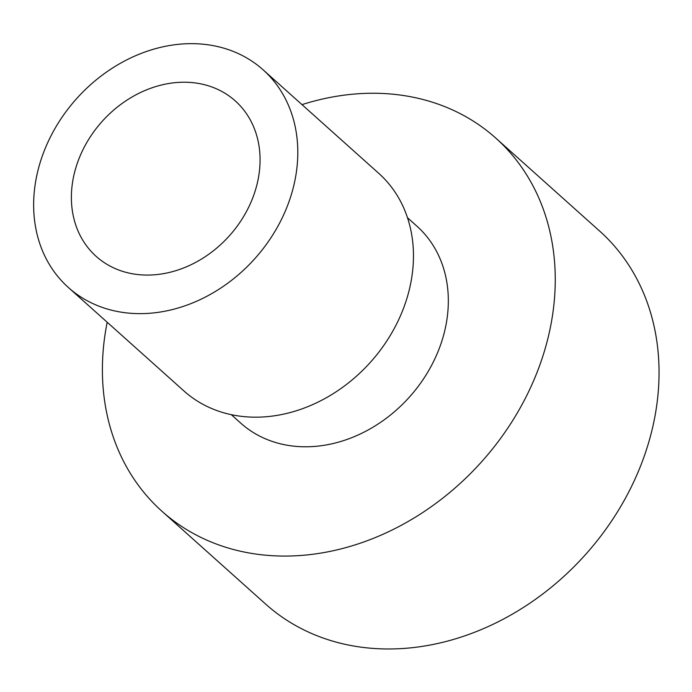<?xml version="1.0" encoding="UTF-8"?>
<svg xmlns="http://www.w3.org/2000/svg" width="692" height="692" viewBox="0 0 692 692"><rect width="100%" height="100%" fill="white"/><g stroke="black" fill="none" stroke-linecap="round" stroke-linejoin="round"><path stroke-width="1.04" d="M79.147 158.286A104.31 85.54 131.8 0 1 235.297 100.928A104.31 85.54 131.8 0 1 252.303 199.011A104.31 85.54 131.8 0 1 96.153 256.369A104.31 85.54 131.8 0 1 79.147 158.286M286.929 207.159A146.038 119.751 131.8 0 1 68.326 287.457A146.038 119.751 131.8 0 1 44.513 150.147A146.038 119.751 131.8 0 1 263.124 69.84A146.038 119.751 131.8 0 1 286.929 207.159M263.124 69.84L378.775 173.363A146.038 119.751 131.8 0 1 402.588 310.682A146.038 119.751 131.8 0 1 183.977 390.989L68.326 287.457M407.502 217.746L416.947 226.206A132.129 108.35 131.8 0 1 438.494 350.437A132.129 108.35 131.8 0 1 240.704 423.097L231.258 414.638M301.989 104.63A250.348 205.29 131.8 0 1 495.801 138.115A250.348 205.29 131.8 0 1 536.611 373.516A250.348 205.29 131.8 0 1 161.859 511.18A250.348 205.29 131.8 0 1 107.191 322.247M495.801 138.115L599.592 231.024A250.348 205.29 131.8 0 1 640.403 466.425A250.348 205.29 131.8 0 1 265.65 604.09L161.859 511.18"/></g></svg>
